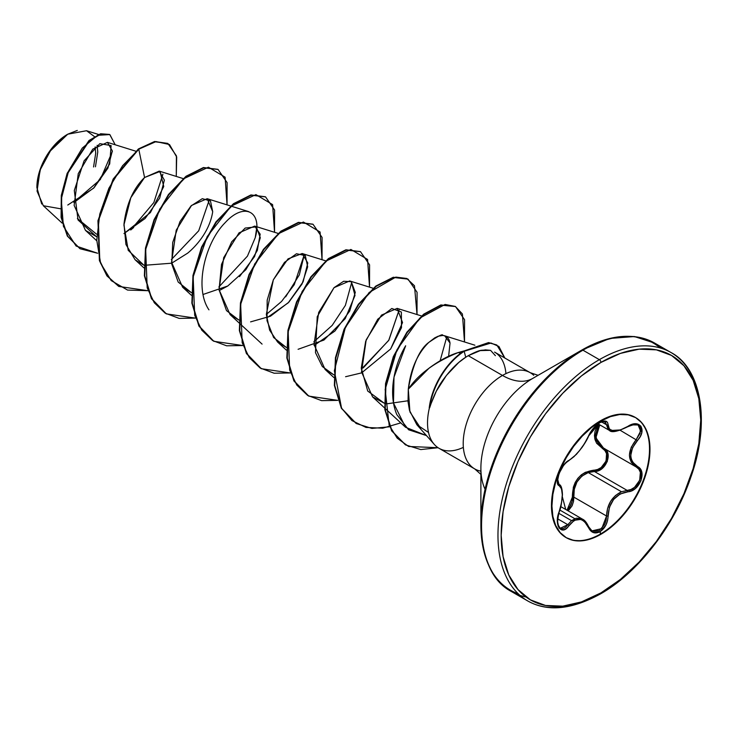 <?xml version="1.0" encoding="UTF-8"?>
<svg xmlns="http://www.w3.org/2000/svg" width="738" height="738" viewBox="0 0 738 738"><rect width="100%" height="100%" fill="white"/><g stroke="black" fill="none" stroke-linecap="round" stroke-linejoin="round"><path stroke-width="1.11" d="M568.011 460.936A1.135 0.941 -116.6 0 0 568.961 460.383C561.701 463.049 553.528 484.119 559.155 485.678L561.498 488.75L562.31 494.838L561.498 503.002L557.863 516.296L557.365 520.899L559.072 528.057L563.666 529.884L566.387 528.454L573.906 520.696L576.618 519.478L579.404 519.22L582.097 519.967L584.588 521.646L590.446 530.594L593.232 532.522L600.022 531.72L600.483 533.998A69.335 40.027 120 0 0 644.412 477.163A69.335 40.027 120 0 0 639.495 420.577A69.335 40.027 120 0 0 600.483 420.771A69.335 40.027 -60 0 1 649.514 449.082A69.335 40.027 -60 0 1 600.483 533.998L600.953 534.266A69.335 40.027 -60 0 1 561.941 534.469A69.335 40.027 -60 0 1 557.024 477.883A69.335 40.027 -60 0 1 600.953 421.047L591.387 427.653L582.19 436.186L573.721 446.305L566.286 457.643L560.188 469.737L555.659 482.145L552.873 494.368L551.932 505.964L552.873 516.462L555.659 525.465L560.188 532.642L566.286 537.698L573.721 540.447L582.19 540.788L591.387 538.703L600.953 534.266L610.52 527.652L619.717 519.128L628.195 508.999L635.621 497.67L641.719 485.567L646.248 473.169L649.034 460.936L649.984 449.35L649.034 438.852L646.248 429.839L641.719 422.671L635.621 417.607L628.195 414.857L619.717 414.525L610.52 416.61L600.953 421.047A69.335 40.027 -60 0 1 639.966 420.844A69.335 40.027 -60 0 1 644.883 477.431A69.335 40.027 -60 0 1 600.953 534.266L600.022 531.72L605.843 525.235L607.503 520.733L609.413 507.283L613.619 499.432L620.105 493.99L631.571 490.798L635.418 488.445L640.971 480.779L641.728 472.2L640.114 468.805L632.549 461.988L631.221 458.87L630.769 455.337L632.549 447.745L640.114 436.739L641.728 432.782L640.971 426.177L635.418 423.815L631.571 424.599L620.105 430.097L613.629 431.01L609.413 429.138L607.503 422.459L605.843 421.167L600.022 422.514L593.232 428.437L590.446 432.302L584.588 443.464L579.413 450.733L573.915 456.739L566.397 462.219L563.675 465.217L559.072 473.445L557.365 481.471L557.863 484.211L559.155 485.678A1.135 1.052 -64.4 0 0 558.731 484.294L559.432 484.737M558.02 483.704L557.697 483.169M558.454 484.119L558.731 484.294A1.135 1.052 115.6 0 1 559.155 485.678C563.343 489.303 563.343 497.965 559.155 511.665C553.528 525.059 561.683 536.71 568.961 525.64A1.135 0.581 -144.8 0 0 567.808 524.69L557.633 518.814L567.808 524.69L571.535 520.65L558.749 513.27L571.535 520.65L576.221 518.214L580.981 518.463L584.035 520.244M557.587 524.054L560.225 528.316L567.808 524.69A1.135 0.581 35.2 0 1 568.961 525.64C576.406 516.628 582.9 517.209 588.435 527.375A1.135 0.618 -22.6 0 0 588.656 526.757A1.135 0.618 -22.6 0 0 588.389 526.526L582.522 519.174L571.535 520.65L565.492 527.31L563.02 528.648L560.133 528.26M574.782 518.676L559.838 510.05M599.791 424.867L597.881 427.856L595.732 435.771L597.872 443.003L603.527 448.095L636.248 466.988L638.831 469.156L640.363 472.32L639.68 480.281L634.514 487.357L630.916 489.515L627.152 490.401L594.422 471.508L588.26 472.569L621.497 491.766L627.152 490.401L594.422 471.508L598.297 470.696L601.987 468.602L607.273 461.545L607.844 453.519L606.212 450.318L603.527 448.095L636.507 467.126L603.795 448.243M599.782 424.857L595.88 437.828L603.527 448.095C613.573 452.2 605.916 471.96 594.422 471.508A1.135 0.572 88.6 0 1 594.108 470.152A1.135 0.572 -91.4 0 0 594.422 471.508L588.26 472.569C578.075 476.933 573.269 485.115 573.832 497.126L568.205 510.917L572.107 505.779L573.5 501.545L573.832 497.126L572.356 497.209C572.623 481.139 579.874 472.117 594.108 470.152C604.865 470.678 611.903 452.514 602.485 448.593A1.135 0.673 118.1 0 1 603.509 448.086A1.135 0.673 -61.9 0 0 602.485 448.593L594.662 438.141L598.564 424.156L596.655 427.284L595.022 431.435L594.45 435.641L595.013 439.645L596.636 443.252L605.003 450.678L606.553 453.658L606.064 461.075L601.166 467.541L597.715 469.442L585.354 472.311L581.35 474.838L577.882 478.298L575.179 482.504L573.361 487.218L572.116 501.286L570.889 505.198L567.005 510.216L572.356 497.209L573.832 497.126L606.553 516.019L607.577 508.473L610.612 501.342L615.455 495.53L621.497 491.766L588.26 472.569L581.858 476.111L576.95 481.969L574.256 489.34L573.832 497.126L606.553 516.019L606.101 520.391L604.597 524.58L599.238 530.594L592.928 531.323L591.728 530.714M565.714 509.478L562.384 496.96L565.714 509.478M559.044 484.46L557.642 479.193L559.044 484.46M604.376 421.426L606.553 424.793A1.135 0.913 0.5 0 0 608.057 424.839C607.761 420.743 605.086 419.968 600.022 422.514L600.483 420.771L600.022 422.514C594.856 425.863 590.99 430.411 588.435 436.158C582.909 447.505 576.424 455.577 568.961 460.383A1.135 0.941 63.4 0 1 568.546 460.872C563.777 463.944 560.225 469.543 557.891 477.67C557.55 483.03 557.79 485.217 558.601 484.22M41.715 204.002L36.9 187.655L40.535 168.771L49.243 152L67.748 134.196L51.448 148.984L40.064 170.091L37.057 191.124L43.33 205.736L60.424 208.753M67.545 134.307L67.333 134.427A43.044 24.852 120 0 0 36.9 187.148L36.9 187.452M485.069 489.248A73.228 42.278 120 0 1 480.89 468.123A73.228 42.278 120 0 1 532.67 378.446A60.368 34.852 60 0 1 502.486 375.448A60.368 34.852 -120 0 0 532.67 378.446L581.812 350.07L532.67 378.446A73.228 42.278 120 0 0 480.89 468.123L480.89 524.866A142.72 82.398 -60 0 1 581.812 350.07A2.26 1.31 60 0 1 582.937 350.181L599.357 359.655A2.26 1.31 60 0 1 600.953 362.432A141.124 81.475 -60 0 1 700.74 420.042A141.124 81.475 -60 0 1 600.953 592.882A2.26 1.31 60 0 1 600.483 593.915A2.26 1.31 60 0 1 599.357 593.804A143.384 82.785 -60 0 1 518.685 594.219A143.384 82.785 -60 0 1 508.51 477.2A143.384 82.785 -60 0 1 599.357 359.655A143.384 82.785 120 0 0 508.51 477.2A143.384 82.785 120 0 0 518.685 594.219A143.384 82.785 120 0 0 599.357 593.804A2.26 1.31 -120 0 0 600.483 593.915A2.26 1.31 -120 0 0 600.953 592.882A141.124 81.475 -60 0 1 501.167 535.262A141.124 81.475 -60 0 1 600.953 362.432A2.26 1.31 -120 0 0 599.357 359.655L582.937 350.181A143.384 82.785 120 0 0 492.098 467.726A143.384 82.785 120 0 0 502.264 584.745A143.384 82.785 120 0 0 526 596.996A143.384 82.785 -60 0 1 502.264 584.745A143.384 82.785 -60 0 1 492.098 467.726A143.384 82.785 -60 0 1 582.937 350.181A2.26 1.31 -120 0 0 581.812 350.07A142.72 82.398 120 0 0 480.89 524.866A142.72 82.398 120 0 0 518.26 593.813M480.89 471.148A55.544 32.066 -60 0 1 471.231 466.315A55.544 32.066 -60 0 1 467.292 420.983A55.544 32.066 -60 0 1 502.486 375.448A55.544 32.066 -60 0 1 533.731 375.291A55.544 32.066 -60 0 0 502.486 375.448L468.243 355.688L465.733 357.247C458.27 361.98 450.955 369.212 443.796 378.935C438.243 386.186 433.529 395.808 429.664 407.819L430.503 402.662M463.898 350.974L458.233 352.561L460.687 353.216L458.233 352.561C449.276 355.227 439.562 360.421 429.092 368.151L408.298 389.175L408.022 401.629L409.442 410.217L416.832 424.691L428.271 432.311M431.306 440.106A55.544 32.066 -60 0 1 429.461 407.699A55.544 32.066 120 0 0 434.783 444.949A55.544 32.066 120 0 0 463.363 447.366M73.901 202.535L94.123 187.646L107.905 168.107L112.333 150.912L107.444 142.36L92.748 149.141L78.256 173.633L74.141 205.404L85.451 230.348L96.374 236.584L78.034 219.961L74.298 190.496L84.086 160.829L99.833 143.652L111.106 145.571L109.704 163.937L93.578 188.208L67.776 205.035M123.966 233.577L145.1 218.503L159.648 198.19L164.371 180.137L159.233 171.115L144.565 177.507C133.403 188.319 126.539 203.799 123.993 223.928L125.93 244.472L135.1 259.758L143.845 265.173L128.218 250.32L123.919 225.025L130.811 197.701L144.565 177.507L138.772 149.196L156.059 141.576L169.5 144.547L176.686 157.009L176.271 176.428L176.419 155.856L167.923 143.504L154.925 141.761L138.375 148.975L154.528 141.53L167.72 143.393L154.666 141.512L138.375 148.975L113.182 179.039L97.979 220.607L99.399 260.532L106.899 275.8L118.643 286.335L107.019 275.966L99.455 260.726L97.951 220.763L113.145 179.113L138.772 149.196L122.6 165.699L108.883 188.255L99.759 214.149L96.761 240.228L100.636 263.309L111.235 280.606L127.545 290.071L147.803 290.689L118.846 286.445L107.287 276.021L99.796 260.763L98.375 220.837L113.578 179.269L138.772 149.196L144.565 177.507L160.063 171.437L163.753 186.52L150.395 212.581L123.966 233.577M144.242 265.311L171.659 263.198L187.59 253.199C187.258 253.429 208.817 237.073 212.71 211.677L207.203 198.688L191.548 205.422L176.216 230.191L171.557 262.23L182.6 287.183L191.336 292.589M219.158 290.615L227.756 286.003L245.828 269.721L257.331 250.45L260.173 234.186L254.702 226.105L239.038 232.839L223.706 257.608L219.048 289.656L230.09 314.6L238.835 320.015L226.511 310.624L219.066 289.785L221.511 264.444L231.723 241.769L245.173 228.06L256.307 226.861L260.293 237.756L254.545 256.566L239.509 276.621M266.649 318.032L288.217 302.829L303.106 281.833L307.783 262.996L302.193 253.521L288.041 258.863L273.346 279.803L266.344 314.36L269.619 330.154L277.58 342.017L286.326 347.432L273.614 337.506L267.018 320.689L267.193 300.145L273.346 279.803L284.49 262.368L296.482 253.743L305.292 255.56L307.672 266.787L302.036 283.982L288.835 302.202L270.449 316.215L250.588 321.879M314.13 345.458L334.886 331.076L349.692 311.076L355.282 292.423L351.251 281.667L349.683 280.947L334.019 287.672L318.696 312.442L314.037 344.489L325.071 369.434L333.816 374.849L322.331 366.537L315.467 352.644L317.229 316.713L334.037 287.654L343.65 281.27L351.251 281.667L355.015 295.421L345.227 318.622L323.927 340.061L298.087 349.295M345.578 376.721L361.629 372.875L390.623 349L402.542 322.561L397.173 308.364L381.509 315.098L366.186 339.867L361.528 371.906L372.57 396.859L384.295 403.216L367.718 391.039L361.288 368.041L365.67 341.297L377.773 319.185L391.823 308.484L401.361 312.008L401.5 327.626L390.623 349M384.683 403.308L387.09 403.787L407.957 400.78L387.09 403.787L384.683 403.308M420.706 428.298L409.922 411.915L408.298 389.175C410.632 369.092 417.487 353.493 428.852 342.367L434.783 337.829L438.169 336.224L442.745 335.458C446.684 335.725 449.11 338.262 450.032 343.069L448.63 356.297L450.032 343.069L444.663 335.781L442.745 335.458C443.04 333.548 438.409 335.855 428.852 342.367C419.516 349.203 412.662 364.803 408.298 389.175C418.326 374.194 434.968 361.989 458.233 352.561L463.907 350.965M426.463 435.577L405.549 427.274L393.492 403.013L393.991 377.183L405.66 345.771C395.789 361.924 387.192 391.694 396.823 414.608L408.631 429.784L426.472 435.586M446.776 336.888L440.143 360.716L446.776 336.879M399.286 309.471L388.889 340.107L363.207 367.939M351.795 282.045L345.384 305.394L332.183 325.384L313.834 341.823M285.634 296.861L299.333 274.85L304.305 254.619L294.25 284.711L281.538 301.482L266.353 314.406M256.806 227.212L255.256 237.627L247.442 256.141L218.854 286.99M171.354 259.582L198.725 230.782L209.315 199.786L198.716 230.773L171.354 259.564M162.913 174.177L153.845 202.544L130.727 229.988L133.707 227.479M96.457 234.103L77.389 218.503L96.457 234.103M112.351 151.474L100.313 179.546L73.883 202.194L100.303 179.555L112.351 151.493M94.409 136.576L86.53 130.727L67.748 134.196L77.296 130.432M97.628 253.254L76.115 246.031L63.431 226.363L61.254 199.168L68.625 170.948L82.259 148.098L97.564 135.322L109.778 134.584L115.202 144.777L109.907 134.657L100.875 134.058L89.344 140.82L67.527 173.642L61.688 195.681L61.494 217.599L67.712 236.225L80.11 248.761L97.628 253.254M79.916 248.651L67.315 235.994L61.097 217.369L61.291 195.45L67.13 173.412L88.947 140.589L100.479 133.827L109.51 134.427L100.719 133.762L89.16 140.414L67.195 173.264L61.3 195.404L61.106 217.433L67.389 236.123L79.916 248.651M505.927 373.64A55.544 32.066 120 0 0 494.598 352.118M496.812 344.997L488.593 342.57L463.778 351.057L488.99 342.801L496.812 344.997L504.82 358.013L498.916 346.463L491.01 343.013L464.174 351.279L465.733 357.247L468.243 355.688C482.043 348.456 481.038 350.928 485.327 349.858L490.401 350.329L480.263 350.596L468.243 355.688L502.486 375.448A55.544 32.066 -60 0 0 467.292 420.983A55.544 32.066 -60 0 0 471.231 466.315M660.206 347.958A142.72 82.398 120 0 0 581.812 350.07A142.72 82.398 -60 0 1 629.809 336.38M662.364 348.631A143.384 82.785 120 0 0 582.937 350.181A143.384 82.785 -60 0 1 653.914 342.672M599.357 359.655A143.384 82.785 -60 0 1 680.03 359.24A143.384 82.785 120 0 0 599.357 359.655M700.74 419.119A143.384 82.785 120 0 0 680.03 359.24M600.953 362.432L620.418 353.401L639.145 349.157L656.396 349.84L671.515 355.439L683.923 365.734L693.148 380.338L698.821 398.668L700.74 420.042L698.821 443.63L693.148 468.519L683.923 493.768L671.515 518.39L656.396 541.452L639.145 562.061L620.418 579.422L600.953 592.882L581.489 601.904L562.771 606.156L545.511 605.464L530.391 599.865L517.984 589.57L508.768 574.976L503.085 556.636L501.167 535.262L503.085 511.683L508.768 486.785L517.984 461.545L530.391 436.914L545.511 413.852L562.771 393.253L581.489 375.882L600.953 362.432M227.756 286.003L203.098 294.462M191.336 292.599L178.181 282.045L171.769 264.093L172.72 242.433L179.971 221.612L190.976 205.976L202.304 198.679L210.468 200.921L212.71 211.677M227.046 204.869L225.099 177.194L208.42 167.194L183.568 178.799L159.703 209.131L145.663 249.453L147.194 287.894L154.288 302.755L165.174 313.161L179.159 318.392L195.293 318.106L166.354 313.881L151.816 298.853L144.777 275.911L145.866 248.272L154.463 219.887L168.808 194.814L186.262 176.622L203.716 167.803L218.061 169.454L227.101 182.59L227.046 204.869M274.545 232.295L272.599 204.611L255.911 194.611L231.059 206.216L207.203 236.547L193.153 276.879L194.694 315.32L201.778 330.172L212.664 340.587L226.649 345.808L242.784 345.532L213.845 341.297L199.306 326.27L192.267 303.318L193.365 275.68L201.963 247.295L216.308 222.23L233.762 204.029L251.215 195.229L265.56 196.88L274.591 210.016L274.545 232.295M322.036 259.711L320.089 232.027L303.401 222.037L278.549 233.632L254.693 263.973L240.653 304.296L242.184 342.736L249.269 357.598L260.154 368.004L274.139 373.225L290.274 372.948L261.317 368.705L246.787 353.677L239.758 330.735L240.856 303.087L249.453 274.711L263.798 249.647L281.252 231.455L298.706 222.645L313.05 224.297L322.082 237.433L322.036 259.711M369.526 287.128L367.579 259.453L350.891 249.453L326.048 261.058L302.183 291.39L288.143 331.713L289.674 370.153L296.759 385.015L307.645 395.43L321.63 400.651L337.764 400.365L308.807 396.121L294.277 381.094L287.248 358.142L288.346 330.513L296.944 302.137L311.288 277.073L328.733 258.881L346.187 250.062L360.522 251.704L369.572 264.841L369.526 287.128M389.839 426.776L371.915 428.427L356.306 423.547L341.777 408.52L334.748 385.577L335.836 357.939L344.434 329.563L358.779 304.499L376.223 286.298L393.677 277.488L408.022 279.13L417.062 292.266L417.016 314.545L414.479 285.763L406.767 278.475L395.826 277.101L369.157 292.479L345.366 327.46L334.351 370.734L341.537 408.096L351.925 420.568L366.002 427.431L382.718 428.188L400.78 422.883M464.506 341.971L462.394 313.964L455.318 306.436L445.097 304.453L419.839 318.05L396.989 349.683L385.162 389.47L389.166 425.217L397.182 438.141L408.584 446.462L438.077 447.717L420.78 449.562L405.586 444.922L392.026 431.066L385.227 409.756L385.937 383.797L393.769 356.768L407.275 332.469L424.064 314.397L441.25 305.172L455.521 306.556L464.562 319.692L464.506 341.971M218.061 169.454L203.319 167.581L185.865 176.391L168.412 194.583L154.067 219.656L145.469 248.042L144.38 275.68L151.419 298.632L165.958 313.65L151.502 298.779L144.399 275.791L145.469 248.06L154.104 219.583L168.513 194.445L186.041 176.253L203.54 167.535L217.867 169.343M265.56 196.88L250.819 194.998L233.365 203.808L215.911 222L201.566 247.064L192.969 275.449L191.871 303.097L198.909 326.039L213.642 341.177L198.992 326.187L191.889 303.198L192.959 275.468L201.594 246.99L216.013 221.861L233.54 203.67L251.04 194.952L265.357 196.769M313.05 224.297L298.309 222.415L280.855 231.225L263.401 249.416L249.057 274.481L240.459 302.866L239.361 330.504L246.391 353.447L261.123 368.594L246.474 353.603L239.38 330.606L240.459 302.884L249.093 274.407L263.503 249.278L281.03 231.095L298.521 222.369L312.847 224.177M360.522 251.704L345.79 249.841L328.336 258.651L310.892 276.842L296.547 301.907L287.949 330.283L286.851 357.921L293.881 380.863L308.604 396.011L293.964 381.011L286.87 358.022L287.949 330.301L296.584 301.833L310.993 276.704L328.511 258.521L346.002 249.785L360.329 251.593M407.819 279.019L393.28 277.257L375.826 286.067L358.382 304.268L344.037 329.332L335.439 357.709L334.351 385.347L341.38 408.298L356.113 423.437M455.328 306.445L440.854 304.951L423.677 314.176L406.878 332.238L393.372 356.537L385.54 383.575L384.83 409.525L391.629 430.835L405.393 444.811M463.658 351.62L463.778 351.057A52.785 30.479 120 0 0 429.221 407.985L436.352 391.103L446.453 375.393L458.778 362.459L465.733 357.247L464.174 351.279A52.785 30.479 120 0 0 429.664 407.819A52.785 30.479 -60 0 1 464.174 351.279L463.667 351.565M255.256 237.627C262.71 211.169 244.121 201.76 225.108 222.728C205.339 242.387 193.78 287.663 208.946 309.84M361.334 369.231L388.686 340.449L399.276 309.462M495.392 355.67L490.613 350.393M429.221 407.985A52.785 30.479 -60 0 1 463.778 351.057M95.451 166.788L97.776 152L97.158 145.312M67.333 134.427L55.691 143.827L45.811 157.148L39.215 172.36L36.9 187.148M95.137 146.908L95.719 153.19L93.56 166.972M561.48 534.192A69.335 40.027 120 0 0 600.483 533.998A69.335 40.027 -60 0 1 551.461 505.687A69.335 40.027 -60 0 1 600.483 420.771M605.132 421.693L606.553 424.793L601.608 421.942L606.553 424.793L609.367 430.392L608.075 429.359L606.553 424.793A1.135 0.913 -179.5 0 0 608.057 424.839C609.081 432.422 615.575 433.003 627.549 426.582L627.549 426.582C639.459 418.178 647.632 429.811 637.374 440.531L620.261 430.319L637.374 440.531C628.693 451.61 628.693 460.263 637.374 466.49A1.135 0.747 117.9 0 1 636.276 466.997A1.135 0.747 -62.1 0 0 637.374 466.49C647.641 470.743 639.44 491.803 627.549 491.785A1.135 0.637 -94 0 0 627.152 490.401L621.497 491.766C612.014 496.471 607.033 504.561 606.553 516.019L601.747 528.62L591.987 530.871L588.638 527.08M620.695 429.903L619.366 430.365M609.68 430.558L620.63 429.922M630.87 424.867L638.139 424.959L640.27 427.459L640.123 433.252L636.248 439.553C627.245 451.305 627.245 460.447 636.248 466.988L631.239 462.237L629.403 455.226L631.239 447.219L636.248 439.553L640.63 431.084L638.084 424.931M603.509 448.086L636.248 466.988A1.135 0.747 -62.1 0 0 636.276 466.997A1.135 0.747 117.9 0 1 636.248 466.988C645.888 471.038 638.305 490.502 627.152 490.401A1.135 0.637 86 0 1 627.549 491.785C615.566 493.99 609.071 502.071 608.057 516.028L606.553 516.019L608.057 516.028C607.761 523.076 605.086 528.307 600.022 531.72C594.856 534.229 590.99 532.781 588.435 527.375A1.135 0.618 157.4 0 0 588.656 526.757L588.656 526.757C586.692 522.569 584.644 520.041 582.522 519.174L560.825 506.646M588.656 435.651A1.135 0.627 -157.3 0 1 588.656 435.946A1.135 0.627 -157.3 0 1 588.435 436.158A1.135 0.627 22.7 0 0 588.656 435.946A1.135 0.627 22.7 0 0 588.656 435.651M559.1 511.812L559.247 511.785C560.557 509.441 561.627 503.768 562.457 494.755C562.208 488.261 561.046 484.811 558.97 484.414M601.94 421.582L605.16 421.712M480.89 524.866C482.366 559.376 492.486 581.562 511.25 591.433L527.661 600.907C547.421 612.051 571.701 609.717 600.483 593.915C637.263 573.278 674.32 526.176 690.768 477.394C711.192 420.678 700.648 367.875 671.045 352.552L654.634 343.078L634.394 336.546L609.754 338.456L581.812 350.07L532.67 378.446M538.094 375.31L530.253 372.699L494.571 352.1M416.832 424.691L434.276 444.396M439.036 448.307L474.709 468.907L480.89 474.386M107.444 142.36L135.672 151.161M85.451 230.348L96.374 240.422M159.233 171.115L183.162 178.578M135.1 259.758L143.864 267.839M207.203 198.688L248.752 211.64M182.6 287.183L191.354 295.255M254.702 226.105L278.143 233.411M230.09 314.6L262.082 344.111M302.193 253.521L325.642 260.837M277.58 342.017L286.335 350.098M349.683 280.947L373.133 288.254M325.071 369.434L333.834 377.515M397.173 308.364L421.527 315.956M372.57 396.859L405.549 427.274M444.663 335.781L474.875 345.2M62.213 223.162L43.33 205.736M98.569 134.482L86.53 130.727M559.247 511.785C556.867 521.775 557.19 527.292 560.225 528.316L560.188 528.288M598.131 423.907L609.376 430.402C611.405 432.874 617.457 431.684 627.521 426.841C634.588 424.082 638.121 423.455 638.139 424.959M634.717 336.583L630.27 336.399M605.206 421.739L603.26 421.49C603.435 421.961 598.048 419.738 588.656 435.946L593.933 427.772C596.156 425.503 604.939 416.896 588.656 435.946C587.162 440.217 581.166 448.741 581.867 447.634L576.415 454.35L568.546 460.872M591.987 530.871L588.656 526.757"/></g></svg>

